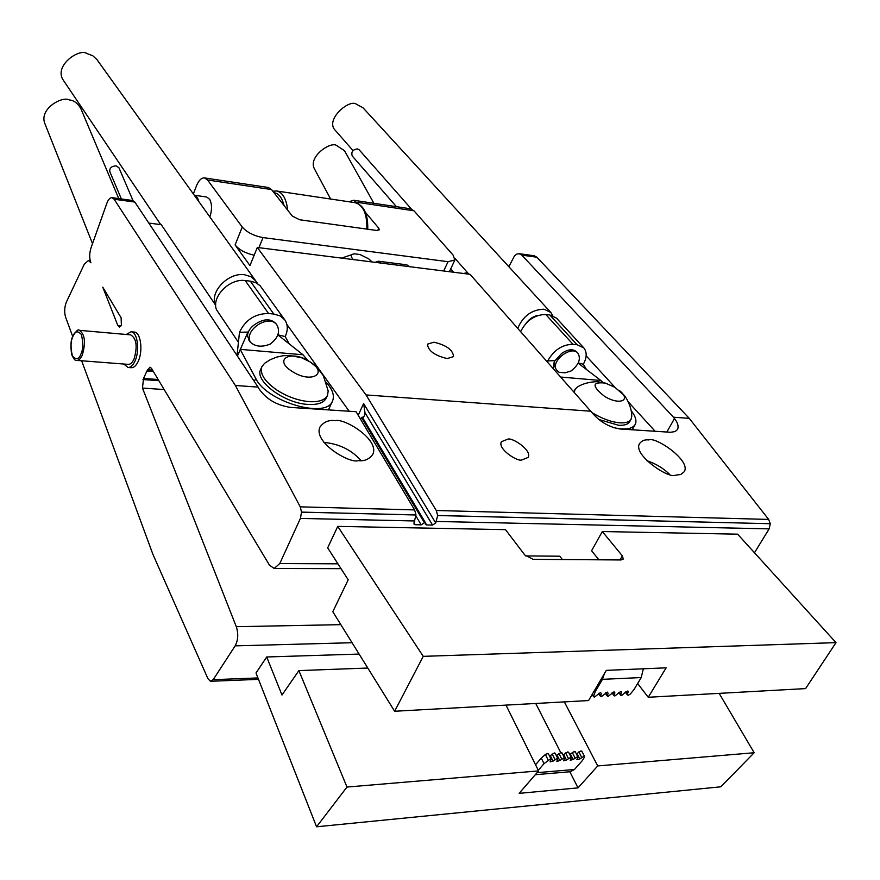 <?xml version="1.0" encoding="UTF-8"?>
<svg xmlns="http://www.w3.org/2000/svg" width="880" height="880" viewBox="0 0 880 880"><rect width="100%" height="100%" fill="white"/><g stroke="black" fill="none" stroke-linecap="round" stroke-linejoin="round"><path stroke-width="1.32" d="M353.265 259.578C350.317 256.322 350.68 254.397 354.343 253.803L341.649 258.115M328.185 390.951L327.536 395.263C325.127 400.015 319.11 402.149 309.474 401.665C298.573 400.708 287.903 396.968 277.431 390.445C264.847 381.788 259.655 373.879 261.844 366.729L264.572 363.319L270.182 359.755L276.375 357.203L282.975 355.74L289.509 355.443L301.422 357.687L310.112 361.889L317.13 367.543L323.334 375.694L328.185 390.951M309.749 361.691C329.307 373.516 311.212 384.043 292.127 371.404C272.459 359.194 291.313 349.36 309.749 361.691M619.333 390.456C631.961 400.488 619.3 405.669 604.417 396.242C591.646 386.012 591.965 381.634 605.407 383.108L614.889 387.299L624.096 395.285C623.601 393.932 632.049 405.416 631.741 416.438L631.07 419.188C629.442 421.949 625.713 423.17 619.872 422.84C611.413 422.081 602.36 418.814 592.691 413.05L591.965 412.599M72.732 336.534L65.593 317.13C64.196 312.444 64.416 307.505 66.264 302.302L84.315 264.165L88.429 260.502L90.937 262.768C89.254 258.489 89.287 253.506 91.025 247.819L106.854 203.291C108.295 199.463 110.022 197.593 112.024 197.67L114.125 199.232L235.367 385.473L300.267 506.847L301.532 512.105L415.998 514.943L414.623 509.916L300.267 506.847M118.745 198.594L80.784 108.471C77.55 103.081 73.7 100.243 69.223 99.957C62.711 95.766 38.709 108.647 44.913 123.717L92.51 243.639M373.912 203.302L344.52 150.744L336.688 145.563C330.957 140.91 307.285 157.025 314.622 169.202L330.638 199.034M361.053 460.647C351.912 450.23 339.933 444.202 325.138 442.53L323.928 442.486M335.038 420.695C328.856 419.771 323.851 421.872 320.012 426.987C312.708 441.969 349.613 463.936 358.248 460.647C364.243 461.406 369.072 459.349 372.724 454.476C380.215 439.604 343.761 417.637 335.038 420.695M215.71 304.755L215.281 304.711C209.682 291.555 228.536 272.173 244.53 274.747L251.02 276.738L255.717 280.852L96.987 59.642L92.818 55.781L86.955 53.548C79.321 47.85 52.877 66.198 63.624 80.674L160.732 224.62M255.717 280.852L257.125 283.349M507.837 439.153L501.435 441.705C497.222 448.844 517.638 461.967 521.851 459.965L528.11 457.424C532.356 450.318 512.061 437.217 507.837 439.153M648.802 439.945C645.018 439.439 641.971 440.594 639.661 443.41C632.082 454.344 668.789 479.116 675.356 475.222L680.944 474.441L684.134 471.812C691.79 460.944 655.457 436.26 648.802 439.945M517.726 328.295C523.138 315.931 531.894 309.573 544.005 309.21L550.825 312.455L362.956 107.723L356.576 104.335C349.657 98.296 324.258 120.043 335.489 130.57L353.023 150.59M550.825 312.455L552.75 315.645M198.869 201.63L197.494 197.692L194.469 195.261L206.712 197.01L209.77 199.43C212.069 204.314 212.102 210.155 209.869 216.953M126.214 334.477L131.01 331.782C137.434 331.694 140.041 350.526 134.97 361.086C132.968 365.409 130.658 367.543 128.062 367.477L123.772 364.034M131.01 331.782L134.222 332.068C140.668 331.98 143.286 350.79 138.215 361.339C136.191 365.651 133.892 367.785 131.285 367.719L128.062 367.477M433.928 342.199L427.482 344.168C428.12 350.812 434.709 355.608 447.249 358.556L453.574 356.587C452.969 349.954 446.413 345.158 433.928 342.199M535.293 774.719L570.35 771.716L574.464 769.483L582.395 760.54L584.507 757.097L583.869 756.338L579.788 758.967L576.851 759.726L577.984 757.097L577.247 756.866L573.166 759.495L570.218 760.254L571.34 757.625L570.592 757.394L566.5 760.034L563.541 760.793L564.652 758.164L563.904 757.922L559.801 760.573L556.82 761.332L557.931 758.703L557.161 758.461L553.058 761.123L550.066 761.882L551.166 759.242L550.396 759L544.027 763.664L538.285 770.286M581.691 751.663L581.042 750.893L576.367 753.951M548.295 754.248L547.613 753.467L545.38 754.468L548.152 760.012M555.06 753.72L554.378 752.939L549.582 756.096M561.77 753.203L561.099 752.422L556.336 755.557M568.447 752.686L567.787 751.905L563.057 755.018M575.091 752.169L574.442 751.399L569.734 754.49M375.199 262.339L378.378 261.206L381.183 263.098M409.629 266.684L406.791 264.814L378.378 261.206M594.594 690.327L595.386 691.383L593.681 696.003L594.473 697.092L600.512 692.461L601.293 693.55L600.556 696.454L601.304 696.718L607.321 692.109L608.102 693.198L607.354 696.091L608.091 696.355L614.097 691.757L614.856 692.846L614.108 695.728L614.834 695.992L620.818 691.416L621.544 691.669L620.785 694.562L621.544 695.629L625.383 692.296L628.221 691.317L627.462 694.21L628.21 695.277L630.333 694.056L634.106 689.403L641.234 677.556L643.335 668.8M79.288 330.33L130.724 334.873C136.565 338.536 137.665 346.61 134.013 359.084C132.352 362.67 130.438 364.43 128.293 364.375L76.813 360.393C78.881 360.437 80.718 358.633 82.346 354.981C85.921 342.254 84.898 334.037 79.288 330.33C78.463 328.812 76.329 330.759 72.886 336.149C70.752 339.856 70.367 346.027 71.731 354.684C73.832 359.282 75.526 361.185 76.813 360.393M327.536 395.263L326.304 398.002C323.895 402.765 317.878 404.91 308.242 404.437C284.724 403.557 254.298 380.952 260.667 369.501L261.844 366.729M631.07 419.188L629.75 421.586C628.122 424.358 624.382 425.579 618.552 425.26L598.642 419.43M133.001 200.585L118.954 167.783L116.149 165.869C111.595 166.1 109.472 167.981 109.769 171.534L121.363 198.957M411.378 209L359.183 149.831L357.434 148.885C352.693 149.633 350.966 151.998 352.253 156.002L396.44 206.679M257.939 677.93L213.18 679.69L235.147 645.865C238.161 640.156 238.546 633.765 236.291 626.692L142.45 388.058L143.55 378.444L158.136 379.5M121.121 317.779L121.385 325.556L119.405 327.063L117.81 325.435L102.762 287.166L121.121 317.779M153.34 371.514L146.905 371.019L143.55 378.444M146.905 371.019L149.952 367.169L151.404 368.269L269.445 565.125L274.153 568.48L341.044 568.667M414.007 522.687L415.206 524.722L413.996 524.117L414.073 522.555L415.998 514.987L301.532 512.149L300.399 518.419L279.785 563.563L274.153 568.48M81.653 360.767L152.933 554.389L207.856 678.535L210.276 681.175L213.18 679.69M536.844 257.202L534.193 255.761L519.178 253.693L521.818 255.145L536.844 257.202L689.249 418.352L768.658 519.42L436.282 510.499L366.025 394.933L257.312 247.478L249.964 265.562L235.103 244.959C239.272 249.898 245.63 253.319 254.166 255.233M435.743 523.028L432.542 525.074L364.98 412.687L363.627 403.535L435.743 523.028L437.668 515.471L770.264 523.721L768.658 519.42M770.264 523.721L437.668 515.526M436.535 521.455L769.142 528.88L770.275 523.765M769.142 528.88L754.468 552.761M359.117 654.071L266.706 656.975L255.992 672.98L316.58 826.782L720.83 786.808L754.171 752.741L719.147 693.363M256.454 282.007L257.653 283.679M286.858 324.379L349.184 411.257M437.668 515.471L436.282 510.499M357.995 203.555L353.562 200.255L410.509 208.791L413.974 210.804L453.123 255.134L454.861 260.018L448.041 261.69L263.021 237.589C253.924 235.917 246.994 232.408 242.242 227.04L207.57 180.004L204.479 177.914C201.366 177.738 198.693 180.378 196.471 185.834L193.38 193.974M535.755 703.472L560.692 752.488M266.706 656.975L281.985 695.035L298.892 670.604L346.984 787.05L316.58 826.782M257.312 247.478L470.052 274.307L591.943 412.566C599.797 421.828 609.224 427.306 620.213 429L670.615 432.278L675.103 431.552L677.534 429.473C678.832 426.393 677.809 422.741 674.476 418.506L673.464 417.208L689.249 418.352M637.637 683.529L648.241 697.268L805.585 688.6L836 642.631L737.616 534.171L602.327 531.542L591.591 550.737L598.906 559.801M337.755 526.383L327.668 547.855L348.194 579.799L332.805 611.71L394.625 711.249L423.247 656.348L337.755 526.383L505.483 529.65L524.81 555.005L533.181 559.35L621.049 559.955L623.249 559.053L622.347 555.863L602.327 531.542M562.408 559.548L559.779 556.204L525.624 555.918M425.425 522.962L426.613 524.953L425.414 524.359L425.491 522.808L362.285 417.109L361.526 417.538L424.413 522.786L421.19 524.843L415.998 516.12M415.206 524.722L421.19 524.843M426.613 524.953L432.542 525.074M424.413 522.786L425.491 522.808M235.367 385.473L258.082 387.112L258.918 388.63C266.09 399.124 276.749 405.394 290.884 407.44L356.059 411.697L414.623 509.916M114.125 199.232L134.827 202.07L258.082 387.112M148.819 223.069L161.271 224.686L215.281 304.711M366.025 394.933L590.964 411.235M673.464 417.208L521.818 255.145M508.86 266.728L514.448 255.948L516.736 254.111L519.178 253.693M544.027 763.664L541.266 758.12L535.546 764.753M367.785 668.041L298.892 670.604M505.989 705.111L538.593 770.913L519.134 793.364L578.028 787.875L569.833 771.76M538.593 770.913L346.984 787.05M754.171 752.741L597.729 765.93L578.028 787.875M836 642.631L423.247 656.348M134.827 202.07L132.693 200.519L112.024 197.67M238.425 342.298L216.469 309.694C211.255 296.824 229.647 278.113 245.201 280.577L250.338 281.149L273.801 314.039L280.192 315.909L284.801 319.902C287.958 324.643 288.09 330.198 285.197 336.545L289.212 343.86M328.46 409.893L332.563 400.906C326.909 419.331 266.508 401.896 255.673 378.323L254.331 381.491M669.537 474.254C663.157 468.094 655.523 463.54 646.624 460.603M655.149 431.277L628.397 402.028M614.977 387.343L586.146 355.828M207.57 180.004L271.546 189.552L268.334 187.484L204.479 177.914M377.729 230.527L378.763 228.173L365.42 212.366M378.763 228.173L379.313 229.823L376.596 230.461L299.607 219.758L292.314 216.062L271.546 189.552M353.562 200.255L349.019 201.773M541.266 758.12L545.38 754.468M597.729 765.93L564.344 701.899M648.241 697.268L666.138 667.832L606.331 670.362L588.577 700.557L394.625 711.249M595.386 691.383L602.47 679.338L604.373 673.684M284.801 319.902L260.128 285.747L255.838 282.667L250.338 281.149M238.546 341.165L239.481 332.299C245.399 319.847 255.101 313.577 268.576 313.511L245.201 280.577M237.039 355.52L238.887 337.953M583.737 347.82L556.457 318.109L549.813 314.963L577.06 344.718L583.737 347.82C587.114 352.011 586.982 357.478 583.352 364.243L586.498 369.523M547.316 361.801L547.701 360.932C553.894 350.031 562.331 344.487 572.99 344.311L545.798 314.501C534.809 314.666 526.416 320.364 520.641 331.595M547.734 362.285L547.701 360.932L547.371 361.878M332.563 400.906C334.554 396.011 332.849 390.302 327.448 383.768L326.37 382.481M307.901 360.58L303.006 354.772L240.196 349.349L255.673 378.323M237.413 356.081L247.951 332.046L239.481 332.299M360.481 419.111L361.526 417.538M364.98 412.687L364.298 415.932L362.824 418.011M372.064 261.943L368.731 258.841L359.997 254.529L354.343 253.803M368.731 258.841L371.668 261.899M602.921 382.503L600.886 380.512L560.769 377.047M631.213 410.718C635.624 416.372 636.933 420.992 635.14 424.567C632.148 429.176 624.855 430.177 613.272 427.537M285.197 336.545L277.86 334.84M277.849 334.873L303.006 354.772M273.801 314.039L268.576 313.511M277.024 325.16C280.357 331.716 278.08 338.019 270.204 344.08C262.064 347.347 255.497 346.753 250.492 342.32C243.221 330.143 269.555 313.148 277.024 325.16L276.067 323.818C271.007 318.494 264.253 318.505 255.816 323.862C251.35 326.579 248.611 330.088 247.599 334.4L247.951 332.046M583.352 364.243L578.226 362.934M578.127 363.132L600.886 380.512M538.307 315.359C533.588 316.173 529.573 318.747 526.251 323.07M545.798 314.501L549.813 314.963M577.06 344.718L572.99 344.311M555.401 368.357C553.333 358.413 572.121 345.708 577.885 353.144L576.774 351.923C573.012 348.678 567.963 349.184 561.638 353.441L554.279 361.57M553.212 368.478L554.422 360.624L547.701 360.932M247.599 334.4L247.687 336.644L250.492 342.32M577.885 353.144C581.152 358.798 578.886 364.749 571.065 370.986L565.081 372.812L559.493 372.339M574.343 392.414L574.959 389.488L576.884 387.409C585.728 381.139 599.72 381.513 598.488 381.876L605.407 383.108M72.908 336.523C74.8 331.056 77.616 330.396 81.378 334.543C83.369 342.98 83.204 349.503 80.872 354.112C78.936 359.568 76.109 360.173 72.402 355.905C70.455 347.534 70.62 341.066 72.908 336.523M578.853 751.883L581.669 757.328M552.145 753.951L554.939 759.462M558.888 753.423L561.671 758.923M565.576 752.906L568.381 758.395M572.231 752.389L575.036 757.856M593.681 696.003L592.328 694.177M627.462 694.21L625.735 691.922M627.44 691.075L628.254 692.142M620.785 694.562L619.047 692.263M620.763 691.416L621.577 692.494M614.075 694.914L612.326 692.604M614.042 691.768L614.856 692.846M607.321 695.277L605.561 692.934M607.288 692.109L608.102 693.198M600.523 695.64L598.763 693.275M600.49 692.461L601.293 693.55M468.853 274.153L466.653 272.789L463.551 273.493M142.45 388.058L164.164 389.565M340.846 624.657L236.291 626.692M142.978 379.544L158.851 380.688M235.147 645.865L352.066 642.719M121.264 325.743L117.81 325.435M358.204 415.305L363.627 403.535M235.103 244.959L242.242 227.04M300.399 518.419L414.854 520.971M337.931 563.827L279.785 563.563M147.4 369.743L152.515 370.128M574.464 769.483L537.075 772.662M666.853 432.047L674.476 418.506M356.928 202.29L413.974 210.804M258.918 247.676L263.021 237.589M448.041 261.69L443.707 270.985M622.347 555.863L620.015 559.955M602.47 679.338L641.234 677.556M550.286 755.601L553.058 761.123M557.018 755.073L559.801 760.573M563.706 754.556L566.5 760.034M570.372 754.028L573.166 759.495M576.983 753.522L579.788 758.967M274.043 192.742C278.696 193.303 282.007 197.527 283.987 205.436M287.65 210.111C286.374 198.792 282.689 192.412 276.606 190.982L272.844 191.202M276.606 190.982L355.157 202.686C363.275 205.084 367.169 213.895 366.839 229.108M592.086 694.606L593.725 696.817M625.405 692.263L627.495 695.024M618.717 692.604L620.818 695.376M612.007 692.934L614.108 695.728M605.242 693.264L607.354 696.091M598.444 693.605L600.556 696.454M468.457 273.691L455.015 258.456M258.5 679.36L210.947 681.263M88.429 260.502L90.211 260.7M449.394 271.7L454.861 260.018M584.595 756.569L581.779 751.124M551.166 759.242L548.383 753.72M557.931 758.703L555.137 753.192M564.652 758.164L561.858 752.675M571.34 757.625L568.535 752.147M577.984 757.097L575.179 751.641M635.14 424.567L632.269 429.781M248.6 339.658L250.217 342.023M558.822 372.075L559.889 372.57C556.391 371.03 554.499 367.521 554.202 362.054M355.157 202.686C363.924 205.238 368.115 214.093 367.73 229.229M574.959 389.488L573.76 391.754M453.607 272.228L450.703 268.906"/></g></svg>
